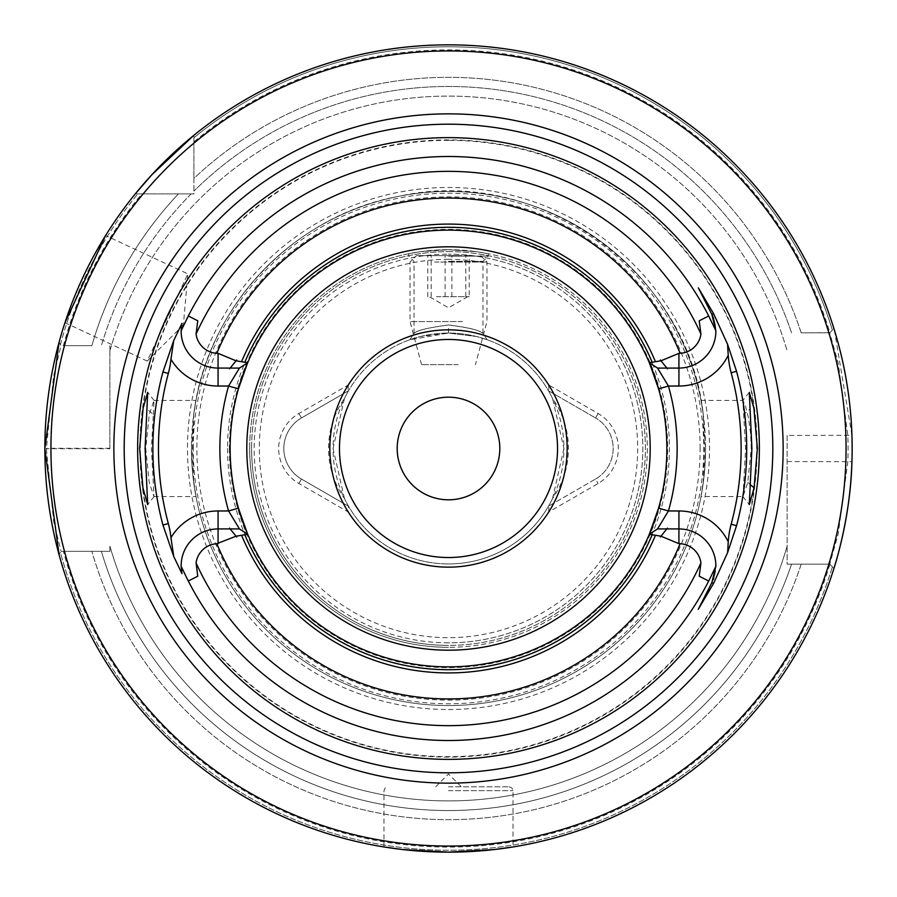 <?xml version="1.0" encoding="UTF-8"?>
<svg xmlns="http://www.w3.org/2000/svg" width="897" height="897" viewBox="0 0 897 897"><rect width="100%" height="100%" fill="white"/><g stroke="black" fill="none" stroke-linecap="round" stroke-linejoin="round"><path stroke-width="0.67" stroke-dasharray="4.49 3.36" d="M348.294 512.019A118.651 118.651 0 0 0 548.706 512.019L598.12 483.494A40.399 40.399 0 0 0 598.12 413.506L548.706 384.981A118.651 118.651 0 0 0 348.294 384.981L298.88 413.506A40.399 40.399 0 0 0 298.88 483.494L348.294 512.019L348.541 506.233L301.448 479.043A35.275 35.275 0 0 1 301.448 417.957L348.541 390.767A115.444 115.444 0 0 1 448.5 333.056L409.761 339.761L420.446 336.521L448.5 333.056A115.444 115.444 0 0 1 563.944 448.5L552.586 498.418A115.444 115.444 0 0 1 448.5 563.944A115.444 115.444 0 0 0 563.944 448.5L552.586 398.582A86.583 86.583 0 0 1 552.586 498.418M448.5 324.983C427.611 327.764 416.118 330.612 414.022 333.516C416.062 330.601 427.566 327.753 448.5 324.983C427.611 327.764 416.118 330.612 414.022 333.516C416.062 330.601 427.566 327.753 448.5 324.983C468.335 327.405 479.828 330.253 482.99 333.516C480.388 330.432 468.884 327.584 448.5 324.983C468.335 327.405 479.828 330.253 482.99 333.516C480.388 330.432 468.884 327.584 448.5 324.983L448.5 333.056A115.444 115.444 0 0 1 548.459 390.767L595.552 417.957L548.459 390.767A115.444 115.444 0 0 1 552.586 398.582M227.569 448.5A220.931 220.931 0 0 0 448.5 669.431A220.931 220.931 0 0 0 669.431 448.5A220.931 220.931 0 0 0 448.5 227.569A220.931 220.931 0 0 0 227.569 448.5M348.294 384.981L348.114 391.002L301.448 417.957A35.275 35.275 0 0 0 301.448 479.043L348.114 505.998M344.414 498.418L333.056 448.5A115.444 115.444 0 0 0 448.5 563.944A115.444 115.444 0 0 1 344.414 498.418A86.583 86.583 0 0 1 344.414 398.582A115.444 115.444 0 0 1 348.541 390.767L348.114 391.002M829.882 564.314A398.582 398.582 0 0 1 63.407 551.341L61.052 551.341L59.079 554.716A403.65 403.65 0 0 0 833.941 568.373L832.405 566.837A401.721 401.721 0 0 1 60.435 552.384L59.079 554.716L60.435 552.384A401.721 401.721 0 0 0 832.405 566.837L829.725 564.157L787.118 564.168L829.736 564.168L833.941 568.373A403.65 403.65 0 0 1 59.079 554.716A403.65 403.65 0 0 0 833.941 568.373L829.736 564.168L838.224 533.816L847.856 461.551A399.569 399.569 0 0 0 847.856 435.449L838.179 362.96L829.725 332.843L832.405 330.163A401.721 401.721 0 0 0 193.898 137.757L193.898 135.279A403.65 403.65 0 0 1 833.941 328.627L829.736 332.832L801.189 332.832L829.882 332.686A398.582 398.582 0 0 0 193.898 141.838L193.898 137.757A401.721 401.721 0 0 1 832.405 330.163L829.882 332.686M701.006 496.602L703.158 483.449A257.047 257.047 0 0 1 193.842 483.449L192.563 448.5L193.842 413.551L195.995 400.398L193.718 414.492L191.453 448.5A257.047 257.047 0 0 0 448.5 705.547A257.047 257.047 0 0 0 705.547 448.5L704.134 475.354L701.006 496.602L743.008 496.602L747.773 482.373L751.238 448.5L750.666 434.047L748.479 418.024L745.205 404.805L742.862 400.477L743.703 414.549L750.105 408.897M743.008 496.602L745.575 448.5L743.703 414.549M703.158 483.449L704.437 448.5L703.158 413.551A257.047 257.047 0 0 0 193.842 413.551C206.893 307.133 293.577 215.358 399.075 196.252C538.368 164.88 687.696 271.544 703.158 413.551A257.047 257.047 0 0 0 193.842 413.551M448.5 140.347A308.153 308.153 0 0 0 140.347 448.5A308.153 308.153 0 0 0 448.5 756.653A308.153 308.153 0 0 0 756.653 448.5A308.153 308.153 0 0 0 448.5 140.347M153.309 414.549L154.004 400.398L149.261 414.448L145.74 448.5L149.227 482.384L153.992 496.602L151.436 448.5L153.309 414.549L146.895 408.897M397.192 448.5A51.308 51.308 0 0 1 448.5 397.192A51.308 51.308 0 0 1 499.808 448.5A51.308 51.308 0 0 1 448.5 499.808A51.308 51.308 0 0 1 397.192 448.5M64.943 322.718L147.198 361.076L187.854 273.888L105.599 235.53M183.392 324.882L147.198 361.076L187.854 273.888L183.392 324.882M448.5 251.609A196.892 196.892 0 0 1 645.392 448.5A196.892 196.892 0 0 1 448.5 645.392A196.892 196.892 0 0 1 251.609 448.5A196.892 196.892 0 0 0 448.5 645.392A196.892 196.892 0 0 0 645.392 448.5A196.892 196.892 0 0 0 448.5 251.609A196.892 196.892 0 0 0 251.609 448.5A196.892 196.892 0 0 1 448.5 251.609A196.892 196.892 0 0 0 251.609 448.5A196.892 196.892 0 0 0 448.5 645.392M249.691 448.5A198.809 198.809 0 0 1 448.5 249.691L420.379 251.687L408.74 253.705L420.379 251.687L448.5 249.691A198.809 198.809 0 0 0 249.691 448.5A198.809 198.809 0 0 0 448.5 647.309A198.809 198.809 0 0 1 249.691 448.5M448.5 642.824A194.324 194.324 0 0 1 254.176 448.5A194.324 194.324 0 0 1 448.5 254.176A194.324 194.324 0 0 0 254.176 448.5A194.324 194.324 0 0 0 448.5 642.824A194.324 194.324 0 0 0 642.824 448.5A194.324 194.324 0 0 0 448.5 254.176A194.324 194.324 0 0 1 642.824 448.5A194.324 194.324 0 0 1 448.5 642.824M448.5 249.691L476.621 251.687L488.26 253.705L476.621 251.687L448.5 249.691A198.809 198.809 0 0 1 647.309 448.5A198.809 198.809 0 0 1 448.5 647.309A198.809 198.809 0 0 0 647.309 448.5A198.809 198.809 0 0 0 448.5 249.691M448.5 256.105L488.26 256.105L448.5 256.105M448.5 261.375L482.99 261.375L448.5 261.375M448.5 259.311A189.189 189.189 0 0 0 259.311 448.5A189.189 189.189 0 0 0 448.5 637.689A189.189 189.189 0 0 0 637.689 448.5A189.189 189.189 0 0 0 448.5 259.311M448.5 329.849A118.651 118.651 0 0 1 567.151 448.5A118.651 118.651 0 0 1 448.5 567.151A118.651 118.651 0 0 0 567.151 448.5A118.651 118.651 0 0 0 448.5 329.849A118.651 118.651 0 0 0 329.849 448.5A118.651 118.651 0 0 0 448.5 567.151A118.651 118.651 0 0 1 329.849 448.5A118.651 118.651 0 0 1 448.5 329.849M448.5 786.804L509.171 786.804L448.5 786.804M238.434 388.838A218.375 218.375 0 0 0 448.5 666.875A218.375 218.375 0 0 0 666.875 448.5A218.375 218.375 0 0 0 448.5 230.125A218.375 218.375 0 0 0 230.125 448.5A218.375 218.375 0 0 1 448.5 230.125A218.375 218.375 0 0 1 666.875 448.5A218.375 218.375 0 0 0 658.566 388.838M649.327 362.736L657.546 368.084L649.327 362.736M239.454 368.084L247.673 362.736L239.465 368.073M193.225 448.5A255.275 255.275 0 0 1 448.5 193.225A255.275 255.275 0 0 1 703.775 448.5A255.275 255.275 0 0 1 448.5 703.775A255.275 255.275 0 0 1 193.225 448.5M705.547 448.5A257.047 257.047 0 0 0 448.5 191.453A257.047 257.047 0 0 0 191.453 448.5A257.047 257.047 0 0 0 448.5 705.547A257.047 257.047 0 0 0 705.547 448.5L703.282 414.492L701.006 400.398L703.158 413.551M339.47 448.5A109.03 109.03 0 0 1 448.5 339.47A109.03 109.03 0 0 1 557.53 448.5A109.03 109.03 0 0 1 448.5 557.53A109.03 109.03 0 0 1 339.47 448.5M567.151 448.5A118.651 118.651 0 0 0 448.5 329.849A118.651 118.651 0 0 0 329.849 448.5A118.651 118.651 0 0 1 448.5 329.849A118.651 118.651 0 0 1 567.151 448.5A118.651 118.651 0 0 1 448.5 567.151A118.651 118.651 0 0 1 329.849 448.5A118.651 118.651 0 0 0 448.5 567.151A118.651 118.651 0 0 0 567.151 448.5M141.838 193.898L135.279 193.898A403.65 403.65 0 0 0 59.079 342.284L61.052 345.659L63.407 345.659A398.582 398.582 0 0 1 141.838 193.898L193.898 193.898L193.898 135.279A403.65 403.65 0 0 1 833.941 328.627L829.736 332.832L801.189 332.832A371.167 371.167 0 0 0 193.898 178.425L193.898 141.838M787.118 461.551L851.937 461.686A403.65 403.65 0 0 0 851.937 435.314L787.118 435.449L787.118 564.168L801.189 564.168A371.167 371.167 0 0 1 91.864 551.341A371.167 371.167 0 0 0 801.189 564.168L787.118 564.168L787.118 546.116A352.409 352.409 0 0 1 109.883 546.116L109.883 551.341L61.052 551.341L91.864 551.341L61.052 551.341L53.618 521.09L46.364 448.724L53.585 376.067L61.052 345.67L59.079 342.284A403.65 403.65 0 0 1 135.279 193.898L193.898 193.898L135.279 193.898A403.65 403.65 0 0 0 59.079 342.284L61.052 345.67L91.864 345.659A371.167 371.167 0 0 1 178.425 193.898A371.167 371.167 0 0 0 91.864 345.659L63.407 345.659M834.378 330.051L851.937 435.314M135.279 193.898L193.898 193.898L193.898 178.425A371.167 371.167 0 0 1 801.189 332.832L829.736 332.832L833.941 328.627A403.65 403.65 0 0 0 193.898 135.279M60.435 344.616A401.721 401.721 0 0 1 137.757 193.898A401.721 401.721 0 0 0 60.435 344.616M101.383 551.341L91.864 551.341L101.383 551.341A362.029 362.029 0 0 0 791.558 564.168A362.029 362.029 0 0 1 101.383 551.341M63.407 551.341L109.883 551.341L109.883 546.116A352.409 352.409 0 0 0 787.118 546.116L787.118 435.449M678.928 528.927A36.945 36.945 0 0 1 715.358 571.961M715.358 571.994A36.945 36.945 0 0 1 714.909 574.215M714.909 574.226A36.945 36.945 0 0 1 714.584 575.504M714.584 575.515A36.945 36.945 0 0 1 713.642 578.498M713.283 579.451A36.945 36.945 0 0 1 711.848 582.624L698.359 609.119M712.812 316.428A36.945 36.945 0 0 1 713.283 317.549M713.642 318.502A36.945 36.945 0 0 1 714.584 321.485M714.584 321.496A36.945 36.945 0 0 1 714.909 322.774M714.909 322.785A36.945 36.945 0 0 1 715.358 325.006M715.358 325.039A36.945 36.945 0 0 1 678.928 368.073M238.434 508.162A218.375 218.375 0 0 1 230.125 448.5A218.375 218.375 0 0 0 448.5 666.875A218.375 218.375 0 0 0 666.875 448.5A218.375 218.375 0 0 1 658.566 508.162M657.546 528.916L649.327 534.264L657.535 528.927M247.673 534.264L239.454 528.916L247.673 534.264M193.842 483.449L195.995 496.602L192.866 475.354L191.453 448.5M109.883 350.884A352.409 352.409 0 0 1 787.118 350.884A352.409 352.409 0 0 0 109.883 350.884L109.883 345.659L109.883 350.884M109.883 448.724L109.883 345.659L109.883 448.724L46.364 448.724M218.072 368.073A36.945 36.945 0 0 1 181.643 325.039A36.945 36.945 0 0 0 218.072 368.073M181.643 325.006A36.945 36.945 0 0 1 181.956 323.368A36.945 36.945 0 0 0 181.643 325.006M181.956 573.632A36.945 36.945 0 0 1 181.643 571.994A36.945 36.945 0 0 0 181.956 573.632M181.643 571.961A36.945 36.945 0 0 1 218.072 528.927A36.945 36.945 0 0 0 181.643 571.961M711.848 314.376L698.359 287.881M344.414 398.582L333.067 448.5A115.444 115.444 0 0 1 448.5 333.056L476.531 336.521L487.239 339.761L476.542 336.521L448.5 333.056M595.552 479.043A35.275 35.275 0 0 0 595.552 417.957A35.275 35.275 0 0 1 595.552 479.043L548.459 506.233L595.552 479.043L598.12 483.494M548.706 384.981L548.886 391.002M548.706 512.019L548.886 505.998M436.447 296.683L469.209 296.683L436.447 296.683M460.105 255.634L416.432 255.634L460.105 255.634M434.574 262.047L486.981 262.047L434.574 262.047M458.244 364.664L421.568 364.664L458.244 364.664M462.426 321.586L410.019 321.586L462.426 321.586M469.209 255.634L427.791 255.634L469.209 255.634L469.209 296.683M465.812 296.683L465.812 255.634M445.103 296.683L445.103 255.634M427.791 296.683L427.791 255.634M431.188 296.683L431.188 255.634M451.897 296.683L451.897 255.634M229.363 448.5A219.137 219.137 0 0 0 448.5 667.637A219.137 219.137 0 0 0 667.637 448.5A219.137 219.137 0 0 0 448.5 229.363A219.137 219.137 0 0 0 229.363 448.5M448.5 757.09A308.59 308.59 0 0 1 139.91 448.5A308.59 308.59 0 0 1 448.5 139.91A308.59 308.59 0 0 1 757.09 448.5A308.59 308.59 0 0 1 448.5 757.09M747.773 482.373L750.385 484.66M448.5 709.516A261.016 261.016 0 0 0 709.516 448.5A261.016 261.016 0 0 0 448.5 187.484A261.016 261.016 0 0 0 187.484 448.5A261.016 261.016 0 0 0 448.5 709.516M448.5 790.649L513.017 790.649L448.5 790.649M700.131 448.5A251.631 251.631 0 0 0 448.5 196.869A251.631 251.631 0 0 0 196.869 448.5A251.631 251.631 0 0 0 448.5 700.131A251.631 251.631 0 0 0 700.131 448.5M191.128 193.898A362.029 362.029 0 0 0 101.383 345.659A362.029 362.029 0 0 1 191.128 193.898M791.558 332.832A362.029 362.029 0 0 0 193.898 191.128A362.029 362.029 0 0 1 791.558 332.832M787.118 546.116A352.409 352.409 0 0 1 109.883 546.116A352.409 352.409 0 0 0 787.118 546.116M109.883 448.276L46.364 448.276M298.88 483.494L301.448 479.043M298.88 413.506L301.448 417.957M598.12 413.506L595.552 417.957M409.761 339.761L414.01 333.527L414.01 261.375L408.74 256.105L408.74 253.705M749.219 392.482L742.862 400.477M154.138 496.523L147.691 504.63M487.239 339.761L482.99 333.527L482.99 261.375L488.26 256.105L488.26 253.705M509.171 786.804L511.907 787.947L513.017 790.649L513.017 846.959M435.673 786.804L448.5 773.976L461.327 786.804M154.004 400.398L195.995 400.398M701.006 400.398L743.008 400.398M153.992 496.602L195.995 496.602M154.138 400.477L147.691 392.37M742.862 496.523L749.309 504.641M383.983 846.959L383.983 790.649L385.093 787.947L387.829 786.804M467.741 296.683L448.5 307.794L429.259 296.683M480.568 255.634L486.981 262.047L486.981 321.586L475.432 364.664M421.568 364.664L410.019 321.586L410.019 262.047L416.432 255.634"/><path stroke-width="1.35" d="M731.156 524.24A292.624 292.624 0 0 0 731.156 372.76L736.549 371.313A298.208 298.208 0 0 1 736.549 525.687L731.156 524.24A91.068 91.068 0 0 0 728.252 541.754A54.896 54.896 0 0 0 678.928 510.965L678.928 543.649L660.966 536.193L649.327 534.264L657.535 528.927L678.928 528.927L657.535 528.927L668.433 510.965L658.566 508.162A218.375 218.375 0 0 1 649.327 534.264L658.566 508.162A218.375 218.375 0 0 0 448.5 230.125A218.375 218.375 0 0 0 247.673 362.736L239.465 368.073L218.072 368.073A36.945 36.945 0 0 1 181.138 330.69L181.956 323.368L173.738 340.524L170.946 359.293A91.068 91.068 0 0 1 168.333 373.432L162.94 371.986A295.629 295.629 0 0 0 162.94 525.014L173.738 556.476L181.956 573.632L181.138 566.31A36.945 36.945 0 0 1 218.072 528.927L239.465 528.927L247.673 534.264A218.375 218.375 0 0 1 238.434 508.162L228.567 510.965L239.454 528.916L247.673 534.264A218.375 218.375 0 0 0 649.327 534.264A218.375 218.375 0 0 1 247.673 534.264L236.023 536.215M173.738 340.524L162.94 371.986M168.333 373.432A290.056 290.056 0 0 0 168.333 523.568A91.068 91.068 0 0 1 170.946 537.707L173.738 556.476M678.928 510.965L668.433 510.965A228.634 228.634 0 0 0 668.433 386.035L657.546 368.084L649.327 362.736L657.535 368.073L678.928 368.073L678.928 353.351L680.139 353.306A22.19 22.19 0 0 0 700.927 334.054L699.223 320.801L708.664 315.991L699.223 320.801M754.063 487.89L757.371 448.5L753.872 408.057L749.309 392.37L751.899 448.5L749.309 504.641L754.063 487.89L750.385 484.66M145.101 448.5L147.691 504.63L142.937 487.901L139.629 448.5L143.128 408.057L147.691 392.37L145.101 448.5M499.808 448.5A51.308 51.308 0 0 0 448.5 397.192A51.308 51.308 0 0 0 397.192 448.5A51.308 51.308 0 0 0 448.5 499.808A51.308 51.308 0 0 0 499.808 448.5M105.599 235.53L64.943 322.718L105.599 235.53M448.5 759.367A310.867 310.867 0 0 1 137.633 448.5A310.867 310.867 0 0 1 448.5 137.633A310.867 310.867 0 0 1 759.367 448.5A310.867 310.867 0 0 1 448.5 759.367M448.5 783.137A334.637 334.637 0 0 0 783.137 448.5A334.637 334.637 0 0 0 448.5 113.863A334.637 334.637 0 0 0 113.863 448.5A334.637 334.637 0 0 0 448.5 783.137M678.928 528.927A36.945 36.945 0 0 1 715.862 566.31L711.848 582.624L698.27 609.332L713.53 583.487L727.613 552.597L736.549 525.687M715.862 566.31L709.908 578.61A291.996 291.996 0 0 1 187.092 578.61L181.138 566.31M59.079 342.284L44.85 448.5A403.65 403.65 0 0 1 448.5 44.85A403.65 403.65 0 0 1 852.15 448.5A403.65 403.65 0 0 1 448.5 852.15L494.124 849.56L513.017 846.959L494.124 849.56L448.5 852.15L402.876 849.56L383.983 846.959L402.876 849.56L448.5 852.15A403.65 403.65 0 0 1 44.85 448.5L59.079 554.716M170.946 537.707A54.896 54.896 0 0 1 218.072 510.965L228.567 510.965A228.634 228.634 0 0 1 228.567 386.035L218.072 386.035L218.072 368.073L239.465 368.073L247.673 362.736A218.375 218.375 0 0 0 238.434 508.162L247.673 534.264L239.465 528.927L229.195 528.927M218.072 368.073L218.072 353.351L236.034 360.807L247.673 362.736L238.434 388.838L228.567 386.035L239.465 368.073M731.156 372.76A91.068 91.068 0 0 1 728.252 355.246A54.896 54.896 0 0 1 678.928 386.035L668.433 386.035L658.566 388.838L649.327 362.736A218.375 218.375 0 0 0 247.673 362.736L247.673 362.736A218.375 218.375 0 0 1 649.327 362.736L660.977 360.785M728.252 541.754L727.613 552.597M727.837 349.191L728.252 355.246M736.549 371.313L727.624 344.403L713.53 313.513L711.848 314.376A36.945 36.945 0 0 1 712.812 316.428M567.151 448.5A118.651 118.651 0 0 0 448.5 329.849A118.651 118.651 0 0 0 329.849 448.5A118.651 118.651 0 0 0 448.5 567.151A118.651 118.651 0 0 0 567.151 448.5M339.47 448.5A109.03 109.03 0 0 1 448.5 339.47A109.03 109.03 0 0 1 557.53 448.5A109.03 109.03 0 0 1 448.5 557.53A109.03 109.03 0 0 1 339.47 448.5M448.5 50.938A397.562 397.562 0 0 0 50.938 448.5A397.562 397.562 0 0 0 448.5 846.062A397.562 397.562 0 0 0 846.062 448.5A397.562 397.562 0 0 0 448.5 50.938M851.937 461.686C850.591 518.758 833.683 569.27 833.941 568.373L833.941 568.373M833.941 328.627L834.378 330.051M135.279 193.898L151.907 174.702L193.898 135.279M713.642 578.498A36.945 36.945 0 0 1 713.283 579.451M713.283 317.549A36.945 36.945 0 0 1 713.642 318.502M727.826 349.191L727.613 344.403M678.928 543.649L680.139 543.705A22.19 22.19 0 0 1 700.927 562.946L699.223 576.199L708.664 581.009L709.908 578.61M197.777 576.199L188.336 581.009L197.777 576.199L196.073 562.946A22.19 22.19 0 0 1 216.861 543.705L236.023 536.204M713.53 313.513L698.359 287.881L711.848 314.376L715.862 330.69A36.945 36.945 0 0 1 678.928 368.073L666.863 368.073M667.805 368.073L657.546 368.073M230.137 528.927L218.072 528.927L218.072 510.965M218.072 353.351L216.861 353.295A22.19 22.19 0 0 1 196.073 334.054L197.777 320.801L188.336 315.991L181.138 330.69M236.673 360.011L229.52 368.88M187.092 578.61L188.336 581.009M229.497 528.12L236.673 537M715.862 330.69L708.664 315.991M660.977 360.796L678.928 353.351M667.503 368.88L660.327 360M660.327 536.989L667.48 528.12M649.327 534.264L657.535 528.927L649.327 534.264M709.908 318.39A291.996 291.996 0 0 0 187.092 318.39M652.186 534.78A221.2 221.2 0 0 1 244.814 534.78M655.438 535.318A224.407 224.407 0 0 1 241.562 535.318M244.814 362.22A221.2 221.2 0 0 1 652.186 362.22M241.562 361.682A224.407 224.407 0 0 1 655.438 361.682M448.5 124.201A324.299 324.299 0 0 1 772.799 448.5A324.299 324.299 0 0 1 448.5 772.799A324.299 324.299 0 0 1 124.201 448.5A324.299 324.299 0 0 1 448.5 124.201M246.798 448.5A201.702 201.702 0 0 1 448.5 246.798A201.702 201.702 0 0 1 650.202 448.5A201.702 201.702 0 0 1 448.5 650.202A201.702 201.702 0 0 1 246.798 448.5M713.53 583.487L711.848 582.624M678.928 386.035L678.928 368.073M680.139 543.705A250.442 250.442 0 0 1 216.861 543.705M700.927 562.946A277.162 277.162 0 0 1 196.073 562.946M216.861 353.295A250.442 250.442 0 0 1 680.139 353.295M196.073 334.054A277.162 277.162 0 0 1 700.927 334.054M218.072 386.035A54.896 54.896 0 0 1 170.946 359.293M188.336 315.991L197.777 320.801M218.072 528.927L218.072 543.649M708.664 581.009L699.223 576.199M168.333 523.568L162.94 525.014"/></g></svg>
